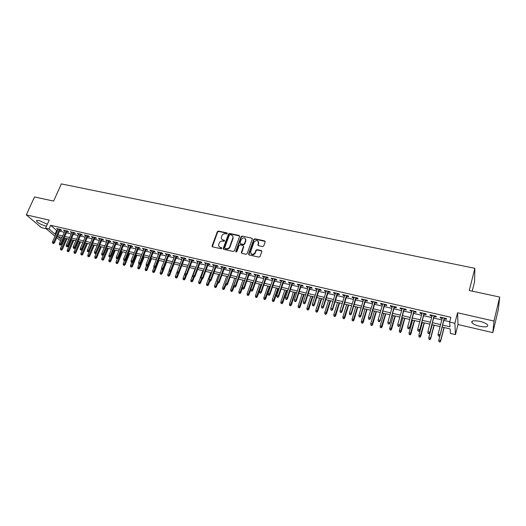 <?xml version="1.0" encoding="UTF-8"?>
<svg xmlns="http://www.w3.org/2000/svg" width="526" height="526" viewBox="0 0 526 526"><rect width="100%" height="100%" fill="white"/><g stroke="black" fill="none" stroke-linecap="round" stroke-linejoin="round"><path stroke-width="0.79" d="M227.245 233.537L226.884 232.867L218.428 231.072L217.343 231.69L212.044 246.063L212.589 246.872L221.078 248.752L221.873 248.219L220.387 247.391C219.079 246.99 218.494 246.109 218.632 244.741L219.197 243.084C219.914 241.572 221.078 240.915 222.689 241.099L223.787 241.335L224.556 240.901L224.194 240.224L223.096 239.987C221.781 239.593 221.203 238.719 221.347 237.351L221.9 235.714C222.616 234.221 223.78 233.557 225.384 233.735L226.482 233.971L227.245 233.537M227.278 233.288L218.691 231.447L217.606 232.058L212.34 246.766M221.873 248.035L220.387 247.391M224.589 240.638L223.096 239.987M479.85 321.353C473.748 320.249 471.112 320.709 471.947 322.74C473.242 324.134 475.8 325.305 479.627 326.258C485.735 327.389 488.384 326.929 487.582 324.871C486.274 323.477 483.696 322.3 479.85 321.353M47.347 224.267L39.345 220.631C37.155 220.177 36.235 220.381 36.583 221.249C38.207 223.155 41.225 224.74 45.631 226.009L46.492 226.18M262.625 246.582L263.736 245.951L265.163 241.855L264.611 240.875L254.834 238.797L253.729 239.429L248.588 254.005L249.14 254.965L258.95 257.135L260.074 256.504L261.803 251.52L261.251 250.521L257.05 249.607L255.932 250.238L255.071 252.697C252.677 255.156 251.191 254.86 250.606 251.816L254.012 242.144C256.418 239.698 257.898 240.001 258.45 243.045L257.871 244.702L258.424 245.675L262.625 246.582M499.7 297.058L498.326 309.551L492.842 332.629L493.98 321.051L499.7 297.058L469.264 290.51L474.866 268.306L61.332 183.903L53.632 201.07L34.506 196.954L26.3 214.891L49.207 220.092L45.584 228.199L48.99 228.988L50.634 225.286L450.874 317.296L449.645 322.063L454.878 323.28L455.437 334.615L450.427 333.425L450.118 328.941L442.129 327.054M493.98 321.051L457.554 312.779L454.878 323.28M239.586 236.417L239.06 235.451L229.553 233.432L228.462 234.05L223.241 248.364L223.754 249.344L233.307 251.454L234.405 250.83L239.586 236.417M242.105 236.095L251.75 238.146L252.302 239.08L247.154 253.65L246.043 254.275L241.888 253.354L241.335 252.434L243.472 246.411L242.92 245.491L240.185 244.899L239.08 245.524L236.891 251.638L235.747 251.389L241.007 236.72L242.105 236.095L251.75 238.146M26.3 214.891L41.436 227.653L46.268 228.777M60.096 229.98L61.706 230.355L60.714 229.481L56.624 228.54L57.972 229.487M66.94 231.565L68.551 231.94L67.578 231.065L63.455 230.118L64.816 231.072M73.831 233.156L75.461 233.537L74.495 232.663L70.339 231.703L71.707 232.67M80.787 234.767L82.418 235.142L81.471 234.274L77.276 233.307L78.657 234.274M87.789 236.384L89.44 236.766L88.499 235.898L84.272 234.925L85.666 235.898M94.858 238.022L96.514 238.403L95.587 237.542L91.327 236.555L92.734 237.528M101.978 239.672L103.642 240.053L102.734 239.192L98.441 238.199L99.855 239.179M109.158 241.329L110.835 241.717L109.941 240.855L105.614 239.856L107.034 240.842M116.404 243.005L118.087 243.4L117.206 242.532L112.84 241.526L114.28 242.512M123.702 244.695L125.398 245.09L124.537 244.222L120.132 243.209L121.578 244.202M131.066 246.398L132.769 246.793L131.921 245.931L127.483 244.906L128.942 245.905M138.489 248.114L140.205 248.515L139.37 247.654L134.893 246.615L136.365 247.628M145.972 249.85L147.701 250.251L146.886 249.39L142.368 248.344L143.854 249.357M153.526 251.592L155.262 252L154.46 251.139L149.91 250.087L151.403 251.106M161.14 253.354L162.889 253.762L162.1 252.901L157.511 251.842L159.016 252.868M168.813 255.136L170.575 255.544L169.806 254.683L165.177 253.611L166.696 254.643M176.558 256.925L178.334 257.332L177.578 256.478L172.909 255.399L174.441 256.432M184.37 258.733L186.158 259.147L185.422 258.286L180.707 257.201L182.252 258.24M192.246 260.554L194.048 260.968L193.325 260.114L188.578 259.016L190.129 260.068M200.196 262.395L202.004 262.809L201.307 261.955L196.507 260.85L198.078 261.902M208.211 264.249L210.032 264.67L209.348 263.815L204.515 262.698L206.1 263.756M216.298 266.117L218.132 266.544L217.468 265.689L212.589 264.565L213.26 265.42L214.187 265.63M224.457 268.004L226.298 268.431L225.654 267.583L220.736 266.445L221.387 267.3L222.34 267.517M232.683 269.91L234.543 270.338L233.912 269.49L228.948 268.345L229.586 269.194L230.572 269.424M240.987 271.83L242.854 272.264L242.249 271.416L237.239 270.259L237.857 271.107L238.876 271.344M249.363 273.77L251.244 274.204L250.659 273.356L245.603 272.192L246.201 273.04L247.253 273.283M257.812 275.723L259.706 276.163L259.14 275.315L254.045 274.138L254.617 274.986L255.708 275.236M266.34 277.695L268.247 278.136L267.701 277.294L262.559 276.104L263.112 276.952L264.236 277.209M274.94 279.687L276.867 280.134L276.341 279.286L271.146 278.09L271.686 278.931L272.843 279.201M283.626 281.693L285.559 282.14L285.059 281.305L279.819 280.095L280.332 280.937L281.528 281.213M292.384 283.724L294.33 284.171L293.85 283.336L288.564 282.114L289.057 282.955L290.286 283.238M301.227 285.769L303.186 286.223L302.726 285.381L297.394 284.152L297.867 284.993L299.13 285.283M310.149 287.834L312.122 288.287L311.688 287.452L306.303 286.21L306.75 287.045L308.058 287.347M319.15 289.918L321.143 290.378L320.728 289.543L315.298 288.287L315.718 289.122L317.066 289.431M328.237 292.015L330.243 292.482L329.855 291.647L324.371 290.385L324.772 291.213L326.153 291.535M337.416 294.139L339.428 294.606L339.066 293.778L333.53 292.502L333.905 293.33L335.332 293.659M346.673 296.283L348.705 296.749L348.363 295.928L342.774 294.632L343.13 295.461L344.596 295.803M356.017 298.446L358.061 298.919L357.752 298.091L352.111 296.789L352.44 297.617L353.945 297.966M365.452 300.629L367.51 301.102L367.227 300.28L361.526 298.965L361.835 299.787L363.381 300.149M374.972 302.831L377.05 303.311L376.787 302.489L371.04 301.161L371.317 301.983L372.908 302.351M384.591 305.054L386.682 305.54L386.446 304.718L380.64 303.384L380.89 304.199L382.527 304.58M394.296 307.302L396.4 307.789L396.196 306.974L390.331 305.619L390.562 306.434L392.238 306.822M404.093 309.571L406.217 310.057L406.039 309.249L400.122 307.881L400.319 308.696L402.042 309.091M413.988 311.859L416.132 312.352L415.974 311.543L410.004 310.162L410.168 310.971L411.943 311.385M423.982 314.167L426.139 314.666L426.014 313.864L419.978 312.47L420.123 313.272L421.937 313.693M434.068 316.501L436.245 317.007L436.146 316.205L430.058 314.798L430.169 315.6L432.03 316.034M50.634 225.286L56.657 230.513L57.439 230.697M59.569 231.19L64.284 232.282M66.407 232.775L71.181 233.886M73.305 234.379L78.131 235.497M80.254 235.99L85.14 237.127M87.27 237.62L92.208 238.765M94.332 239.258L99.335 240.421M101.459 240.915L106.515 242.085M108.639 242.578L113.761 243.768M115.884 244.261L121.059 245.464M123.189 245.958L128.429 247.174M130.553 247.667L135.853 248.897M137.976 249.39L143.342 250.639M145.465 251.132L150.896 252.388M153.013 252.881L158.51 254.157M160.634 254.65L166.19 255.938M168.313 256.432L173.942 257.74M176.059 258.233L181.753 259.555M183.87 260.048L189.636 261.383M191.753 261.876L197.585 263.23M199.702 263.717L205.607 265.091M207.717 265.584L213.694 266.971M215.811 267.458L221.854 268.865M223.971 269.351L230.092 270.772M232.203 271.265L238.396 272.705M240.507 273.191L246.773 274.651M248.883 275.137L255.235 276.61M257.339 277.097L263.763 278.589M265.867 279.082L272.369 280.588M274.473 281.075L281.062 282.607M283.159 283.093L289.826 284.638M291.923 285.125L298.669 286.696M300.767 287.183L307.598 288.767M309.689 289.254L316.613 290.858M318.697 291.345L325.706 292.969M327.79 293.455L334.884 295.099M336.969 295.586L344.149 297.256M346.226 297.736L353.505 299.425M355.576 299.905L362.947 301.615M365.018 302.095L372.474 303.831M374.545 304.311L382.1 306.06M384.164 306.54L391.811 308.315M393.875 308.795L401.621 310.596M403.679 311.07L411.529 312.891M413.574 313.371L421.53 315.212M423.575 315.692L431.622 317.559M433.667 318.033L441.82 319.926M443.859 320.4L449.723 321.761M444.26 318.861L446.449 319.367L446.383 318.565L440.229 317.145L440.308 317.947L442.221 318.388M472.21 291.141L474.57 281.732L474.866 268.306M258.503 243.124L258.753 242.401M457.554 312.779L457.995 324.522L492.842 332.629M457.995 324.522L455.437 334.615M63.534 241.487L62.693 241.283M60.569 240.776L56.716 237.667M442.642 325.068L449.973 326.791L449.645 322.063M48.99 228.988L55.046 234.169L55.828 234.353M57.959 234.852L62.673 235.957M64.803 236.457L69.577 237.581M71.7 238.074L76.533 239.212M78.663 239.711L83.549 240.855M85.672 241.355L90.617 242.512M92.747 243.012L97.751 244.189M99.874 244.682L104.937 245.872M107.067 246.372L112.183 247.568M114.313 248.068L119.494 249.285M121.624 249.784L126.865 251.014M128.988 251.513L134.294 252.756M136.425 253.256L141.79 254.512M143.92 255.011L149.351 256.287M151.475 256.787L156.972 258.075M159.095 258.575L164.664 259.877M166.788 260.377L172.416 261.698M174.54 262.198L180.24 263.533M182.358 264.026L188.124 265.38M190.248 265.88L196.086 267.247M198.203 267.747L204.114 269.128M206.231 269.628L212.208 271.028M214.325 271.528L220.381 272.948M222.491 273.441L228.619 274.874M230.73 275.374L236.937 276.827M239.047 277.32L245.32 278.793M247.43 279.293L253.788 280.779M255.892 281.272L262.329 282.784M264.433 283.277L270.949 284.803M273.047 285.296L279.641 286.841M281.745 287.334L288.419 288.899M290.516 289.392L297.275 290.977M299.373 291.47L306.211 293.074M308.308 293.567L315.232 295.191M317.323 295.684L324.338 297.328M326.429 297.815L333.53 299.485M335.614 299.971L342.807 301.654M344.885 302.148L352.17 303.85M354.248 304.344L361.625 306.073M363.696 306.559L371.165 308.308M373.236 308.795L380.804 310.57M382.869 311.05L390.529 312.852M392.593 313.332L400.352 315.153M402.41 315.633L410.267 317.48M412.318 317.96L420.281 319.828M422.332 320.308L430.393 322.201M432.438 322.675L440.604 324.595M55.013 236.213L45.584 228.199M61.989 237.522L57.814 236.536L61.167 239.409M62.877 240.869L63.554 241.447M440.091 326.574L431.918 324.654M429.873 324.167L421.799 322.267M419.755 321.787L411.786 319.913M409.734 319.427L401.871 317.572M399.813 317.093L392.048 315.258M389.983 314.778L382.317 312.97M380.252 312.483L372.684 310.702M370.613 310.215L363.137 308.453M361.066 307.96L353.682 306.224M351.605 305.738L344.32 304.021M342.235 303.528L335.042 301.832M332.951 301.345L325.85 299.669M323.76 299.176L316.744 297.525M314.647 297.032L307.717 295.402M305.626 294.908L298.781 293.291M296.684 292.798L289.918 291.207M287.821 290.714L281.14 289.142M279.043 288.642L272.442 287.091M270.338 286.598L263.822 285.059M261.718 284.566L255.281 283.047M253.177 282.554L246.819 281.055M244.708 280.555L238.423 279.076M236.312 278.583L230.112 277.117M227.995 276.623L221.867 275.177M219.75 274.677L213.694 273.25M211.577 272.757L205.594 271.344M203.477 270.844L197.566 269.457M195.448 268.957L189.603 267.576M187.486 267.083L181.713 265.722M179.596 265.222L173.896 263.881M171.772 263.381L166.137 262.053M164.013 261.553L158.444 260.238M156.321 259.739L150.824 258.444M148.694 257.944L143.263 256.662M141.132 256.162L135.761 254.9M133.637 254.4L128.331 253.144M126.201 252.644L120.954 251.408M118.83 250.909L113.642 249.686M111.519 249.186L106.397 247.983M104.266 247.476L99.204 246.286L94.792 256.82L96.054 257.129L100.466 246.582M97.073 245.787L92.07 244.61M89.946 244.103L84.995 242.94M82.871 242.44L77.979 241.289M75.856 240.79L71.023 239.646M68.893 239.146L64.119 238.022M56.657 230.513L55.046 234.169M57.623 229.408L57.88 228.83M64.435 230.986L64.691 230.401M71.306 232.571L71.562 231.986M78.236 234.175L78.492 233.59M85.219 235.793L85.475 235.201M92.26 237.423L92.51 236.825M99.355 239.06L99.611 238.469M106.515 240.717L106.765 240.119M113.728 242.387L113.978 241.789M121.006 244.071L121.256 243.466M128.344 245.767L128.587 245.162M135.741 247.483L135.984 246.872M143.197 249.206L143.44 248.594M150.719 250.948L150.962 250.33M158.306 252.704L158.55 252.079M165.96 254.472L166.196 253.848M173.672 256.254L173.915 255.629M181.457 258.056L181.694 257.424M189.307 259.877L189.544 259.239M197.224 261.705L197.46 261.067M205.206 263.552L205.442 262.915M213.26 265.42L213.497 264.775M221.387 267.3L221.624 266.649M229.586 269.194L229.823 268.543M237.857 271.107L238.087 270.456M246.201 273.04L246.431 272.383M254.617 274.986L254.847 274.322M263.112 276.952L263.342 276.288M271.686 278.931L271.909 278.267M280.332 280.937L280.555 280.266M289.057 282.955L289.28 282.278M297.867 284.993L298.084 284.31M306.75 287.045L306.974 286.368M315.718 289.122L315.942 288.439M324.772 291.213L324.989 290.523M333.905 293.33L334.122 292.634M343.13 295.461L343.34 294.764M352.44 297.617L352.65 296.914M361.835 299.787L362.039 299.084M371.317 301.983L371.527 301.273M380.89 304.199L381.1 303.489M390.562 306.434L390.759 305.718M400.319 308.696L400.516 307.973M410.168 310.971L410.372 310.248M420.123 313.272L420.32 312.543M430.169 315.6L430.36 314.864M440.308 317.947L440.505 317.211M221.847 239.271L223.353 240.356M219.158 246.687L220.65 247.746M239.613 235.97L229.803 233.807L228.711 234.425L223.484 249.225M230.033 234.727L229.264 235.161L224.661 247.818L225.049 248.417L226.219 248.673C227.837 248.864 229.014 248.2 229.73 246.681L232.946 237.732C233.15 236.305 232.564 235.385 231.197 234.977L230.033 234.727M232.755 236.121L233.196 238.107L229.987 247.042C229.264 248.561 228.093 249.225 226.476 249.035L225.306 248.778M252.316 238.679L251.98 238.515M243.479 246.004L243.716 246.779L241.579 253.216M242.348 236.47L241.25 237.095L235.964 252.026M245.616 240.389L245.668 240.231C245.037 237.305 243.564 237.048 241.256 239.455L240.034 242.874L240.586 243.775L243.321 244.366L244.426 243.742L245.616 240.389L245.859 240.763L245.563 238.824M245.859 240.763L244.662 244.11L243.564 244.735L240.829 244.143M258.384 241.559L258.674 243.413L258.075 245.504M250.948 253.703C252.487 255.307 253.933 255.09 255.301 253.059L255.071 252.697M261.83 251.06L257.273 249.968L256.162 250.6L255.301 253.059M265.189 241.427L255.064 239.172L253.959 239.797L248.818 254.808M60.483 249.659L61.542 250.146L60.483 249.659L60.47 248.509L62.384 249.39L67.032 238.705M61.154 249.824L66.171 238.508M60.47 248.509L64.961 238.219M62.384 249.39L61.542 250.146M53.198 243.222L52.515 243.058L53.606 243.558L53.198 243.222L53.737 242.184L52.508 241.888L58.228 228.909M59.458 229.191L53.737 242.184L54.467 242.788L60.352 229.402M53.606 243.558L54.467 242.788M52.508 241.888L52.515 243.058M67.236 251.296L68.301 251.79L67.236 251.296L67.229 250.146L69.136 251.027L73.772 240.297M67.913 251.461L72.917 240.093M67.229 250.146L71.7 239.81M69.136 251.027L68.301 251.79M74.048 252.953L75.113 253.44L74.048 252.953L74.034 251.796L75.948 252.677L80.563 241.894M74.731 253.118L79.722 241.697M74.034 251.796L78.492 241.408M75.948 252.677L75.113 253.44M80.912 254.623L81.977 255.11L80.912 254.623L80.899 253.46L82.812 254.341L87.415 243.512M81.602 254.788L86.586 243.314M80.899 253.46L85.344 243.025M82.812 254.341L81.977 255.11M87.829 256.3L88.894 256.793L87.829 256.3L87.816 255.13L89.729 256.017L94.318 245.136M88.526 256.471L93.496 244.945M87.816 255.13L92.247 244.649M89.729 256.017L88.894 256.793M60.063 244.866L59.372 244.702L60.464 245.208L60.063 244.866L60.602 243.827L59.366 243.531L65.066 230.487M66.302 230.776L60.602 243.827L61.318 244.432L67.19 230.98M60.464 245.208L61.318 244.432M59.366 243.531L59.372 244.702M66.98 246.53L66.283 246.365L67.374 246.865L66.98 246.53L67.525 245.484L66.276 245.182L71.963 232.078M73.206 232.367L67.525 245.484L68.235 246.089L74.087 232.571M67.374 246.865L68.235 246.089M66.276 245.182L66.283 246.365M73.956 248.206L73.252 248.035L74.344 248.542L73.956 248.206L74.501 247.154L73.239 246.852L78.913 233.689M80.169 233.978L74.501 247.154L75.198 247.759L81.037 234.175M74.344 248.542L75.198 247.759M73.239 246.852L73.252 248.035M80.984 249.896L80.281 249.725L81.372 250.231L80.984 249.896L81.537 248.837L80.268 248.535L85.922 235.306M87.184 235.595L81.537 248.837L82.227 249.442L88.046 235.793M81.372 250.231L82.227 249.442M80.268 248.535L80.281 249.725M95.508 258.167L94.805 257.996L95.87 258.49L95.508 258.167L96.054 257.129L96.705 257.707L101.281 246.773M94.805 257.996L94.792 256.82M96.705 257.707L95.87 258.49M88.072 251.599L87.362 251.428L88.453 251.928L88.072 251.599L88.631 250.534L87.349 250.231L92.984 236.937M94.259 237.233L88.631 250.534L89.308 251.139L95.107 237.43M88.453 251.928L89.308 251.139M87.349 250.231L87.362 251.428M101.84 259.706L102.905 260.199L101.84 259.706L101.82 258.522L103.734 259.41L108.297 248.43M102.544 259.877L107.495 248.239M101.82 258.522L103.346 254.867M103.734 259.41L102.905 260.199M108.928 261.422L109.993 261.922L108.928 261.422L108.908 260.238L110.822 261.133L115.372 250.093M109.638 261.6L114.576 249.909M108.908 260.238L110.282 256.912M110.822 261.133L109.993 261.922M116.075 263.158L117.14 263.657L116.075 263.158L116.055 261.974L117.969 262.862L122.499 251.77M116.792 263.335L121.716 251.592M116.055 261.974L117.324 258.864M117.969 262.862L117.14 263.657M123.281 264.913L124.346 265.406L123.281 264.913L123.262 263.717L125.175 264.611L129.685 253.466M124.004 265.084L128.916 253.282M123.262 263.717L124.524 260.6M125.175 264.611L124.346 265.406M130.547 266.675L131.612 267.175L130.547 266.675L130.52 265.479L132.44 266.373L136.931 255.176M131.276 266.853L136.175 254.992M130.52 265.479L131.783 262.342M132.44 266.373L131.612 267.175M95.226 253.315L94.502 253.137L95.594 253.644L95.226 253.315L95.778 252.25L94.489 251.941L100.104 238.58M101.393 238.876L95.778 252.25L96.449 252.855L102.228 239.074M95.594 253.644L96.449 252.855M94.489 251.941L94.502 253.137M102.432 255.044L101.709 254.867L102.8 255.38L102.432 255.044L102.991 253.973L101.689 253.663L107.284 240.237M108.586 240.54L102.991 253.973L103.648 254.577L109.408 240.73M102.8 255.38L103.648 254.577M101.689 253.663L101.709 254.867M109.697 256.787L108.967 256.616L110.059 257.122L109.697 256.787L110.263 255.715L108.948 255.399L114.523 241.914M115.838 242.216L110.263 255.715L110.914 256.32L116.654 242.401M110.059 257.122L110.914 256.32M108.948 255.399L108.967 256.616M117.028 258.549L116.292 258.371L117.383 258.884L117.028 258.549L117.594 257.47L116.266 257.155L121.828 243.597M123.15 243.906L117.594 257.47L118.232 258.075L123.952 244.09M117.383 258.884L118.232 258.075M116.266 257.155L116.292 258.371M124.419 260.324L123.676 260.146L124.767 260.653L124.419 260.324L124.984 259.239L123.649 258.923L129.186 245.3M130.52 245.609L124.984 259.239L125.615 259.844L131.309 245.787M124.767 260.653L125.615 259.844M123.649 258.923L123.676 260.146M137.871 268.457L138.936 268.95L137.871 268.457L137.845 267.247L139.765 268.148L144.242 256.892M138.608 268.635L143.493 256.721M137.845 267.247L139.101 264.098M139.765 268.148L138.936 268.95M131.868 262.112L131.119 261.935L132.21 262.441L131.868 262.112L132.44 261.027L131.092 260.705L136.609 247.016M137.957 247.325L132.44 261.027L133.058 261.626L138.732 247.503M132.21 262.441L133.058 261.626M131.092 260.705L131.119 261.935M145.255 270.246L146.327 270.745L145.255 270.246L145.229 269.036L147.149 269.937L151.606 258.628M145.998 270.43L150.87 258.457M145.229 269.036L146.491 265.847M147.149 269.937L146.327 270.745M139.383 263.914L138.627 263.736L139.719 264.249L139.383 263.914L139.962 262.829L138.601 262.5L144.098 248.745M145.452 249.054L139.962 262.829L140.567 263.427L146.221 249.232M139.719 264.249L140.567 263.427M138.601 262.5L138.627 263.736M152.704 272.06L153.77 272.56L152.704 272.06L152.678 270.844L154.591 271.745L159.036 260.377M153.454 272.238L155.532 267.313M152.678 270.844L153.973 267.524M154.591 271.745L153.77 272.56M146.964 265.735L146.202 265.551L147.293 266.071L146.964 265.735L147.543 264.644L146.175 264.315L151.646 250.488M153.013 250.803L147.543 264.644L148.141 265.242L153.77 250.974M147.293 266.071L148.141 265.242M146.175 264.315L146.202 265.551M160.213 273.882L161.278 274.381L160.213 273.882L160.187 272.659L162.1 273.566L166.525 262.145M160.969 274.066L162.896 269.49M160.187 272.659L161.541 269.167M162.1 273.566L161.278 274.381M154.611 267.57L153.842 267.386L154.933 267.905L154.611 267.57L155.19 266.472L153.809 266.143L159.26 252.243M160.634 252.565L155.19 266.472L155.775 267.07L161.383 252.736M154.933 267.905L155.775 267.07M153.809 266.143L153.842 267.386M167.787 275.723L168.853 276.222L167.787 275.723L167.755 274.493L169.674 275.4L174.08 263.92M168.55 275.907L170.358 271.607M167.755 274.493L169.3 270.489M169.674 275.4L168.853 276.222M162.317 269.424L161.541 269.24L162.633 269.753L162.317 269.424L162.909 268.319L161.515 267.984L166.939 254.019M168.327 254.341L162.909 268.319L163.474 268.917L169.056 254.512M162.633 269.753L163.474 268.917M161.515 267.984L161.541 269.24M175.428 277.577L176.493 278.076L175.428 277.577L175.395 276.341L177.308 277.248L179.037 272.698M176.19 277.761L178.005 273.448M175.395 276.341L177.117 271.81M177.308 277.248L176.493 278.076M170.095 271.291L169.313 271.1L170.404 271.62L170.095 271.291L170.687 270.186L169.28 269.845L174.685 255.807M176.085 256.129L170.687 270.186L171.246 270.778L176.802 256.3M170.404 271.62L171.246 270.778M169.28 269.845L169.313 271.1M183.127 279.444L184.192 279.95L183.127 279.444L183.094 278.208L185.007 279.115L186.566 274.973M183.903 279.635L185.711 275.295M183.094 278.208L187.309 267.037M185.007 279.115L184.192 279.95M190.899 281.331L191.964 281.837L190.899 281.331L190.859 280.088L192.772 281.002L194.16 277.281M191.674 281.522L193.483 277.163M190.859 280.088L195.054 268.865M192.772 281.002L191.964 281.837M198.729 283.238L199.795 283.744L198.729 283.238L198.69 281.989L200.61 282.896L201.971 279.207M199.518 283.429L201.326 279.023M198.69 281.989L202.865 270.699M200.61 282.896L199.795 283.744M206.633 285.158L207.698 285.664L206.633 285.158L206.593 283.902L208.506 284.816L209.861 281.101M207.428 285.348L209.282 280.785M206.593 283.902L210.742 272.56M208.506 284.816L207.698 285.664M214.601 287.091L215.667 287.597L214.601 287.091L214.555 285.828L216.475 286.742L217.823 283.014M215.404 287.288L217.37 282.39M214.555 285.828L218.691 274.427M216.475 286.742L215.667 287.597M222.643 289.044L223.701 289.55L222.643 289.044L222.597 287.775L224.51 288.695L225.864 284.908M223.445 289.241L225.608 283.777M222.597 287.775L226.706 276.314M224.51 288.695L223.701 289.55M230.75 291.01L231.815 291.522L230.75 291.01L230.704 289.741L232.617 290.661L234.017 286.69M231.565 291.213L236.253 278.563M230.704 289.741L234.793 278.221M232.617 290.661L231.815 291.522M238.929 293.002L239.994 293.508L238.929 293.002L238.876 291.72L240.79 292.64L242.361 288.156M239.751 293.199L244.419 280.49M238.876 291.72L242.946 280.141M240.79 292.64L239.994 293.508M247.181 295.001L248.239 295.513L247.181 295.001L247.128 293.718L249.041 294.639L250.817 289.51M248.009 295.204L252.658 282.429M247.128 293.718L251.172 282.081M249.041 294.639L248.239 295.513M255.505 297.026L256.563 297.538L255.505 297.026L255.452 295.737L257.365 296.657L261.521 284.52M256.34 297.229L260.968 284.388M255.452 295.737L259.469 284.033M257.365 296.657L256.563 297.538M263.901 299.064L264.966 299.577L263.901 299.064L263.848 297.769L265.367 298.137L265.755 298.696L269.891 286.486M264.742 299.268L269.358 286.361M263.848 297.769L267.839 286.006M265.755 298.696L264.966 299.577M272.376 301.122L273.435 301.635L272.376 301.122L272.317 299.82L273.849 300.188L274.224 300.747L278.333 288.478M273.224 301.332L277.813 288.353M272.317 299.82L276.288 287.998M274.224 300.747L273.435 301.635M280.923 303.2L281.982 303.712L280.923 303.2L280.864 301.891L282.409 302.266L282.771 302.818L286.848 290.483M281.785 303.41L286.348 290.365M280.864 301.891L284.809 290.004M282.771 302.818L281.982 303.712M289.55 305.29L290.608 305.81L289.55 305.29L289.484 303.975L291.049 304.357L291.391 304.909L295.448 292.509M290.418 305.501L294.961 292.39M289.484 303.975L293.403 292.029M291.391 304.909L290.608 305.81M298.249 307.408L299.307 307.927L298.249 307.408L298.189 306.086L299.761 306.467L300.09 307.02L304.113 294.547M299.123 307.618L303.647 294.442M298.189 306.086L302.075 294.067M300.09 307.02L299.307 307.927M307.033 309.538L308.091 310.057L307.033 309.538L306.967 308.21L308.558 308.598L308.867 309.143L312.865 296.611M307.914 309.755L312.411 296.506M306.967 308.21L310.827 296.131M308.867 309.143L308.091 310.057M315.896 311.694L316.954 312.214L315.896 311.694L315.824 310.36L317.428 310.748L317.73 311.293L321.695 298.689M316.784 311.911L321.255 298.59M315.824 310.36L319.657 298.209M317.73 311.293L316.954 312.214M324.838 313.864L325.896 314.384L324.838 313.864L324.766 312.523L326.383 312.917L326.666 313.463L330.604 300.787M325.739 314.081L330.183 300.688M324.766 312.523L328.572 300.313M326.666 313.463L325.896 314.384M177.939 273.172L177.15 272.987L178.242 273.5L177.939 273.172L178.531 272.06L177.117 271.725L182.496 257.615M183.903 257.937L178.531 272.06L179.077 272.659L184.613 258.102M178.242 273.5L179.077 272.659M177.117 271.725L177.15 272.987M185.849 275.072L185.06 274.881L186.151 275.4L185.849 275.072L186.447 273.961L185.02 273.612L190.373 259.43M191.799 259.759L186.447 273.961L186.98 274.552L192.49 259.923M186.151 275.4L186.98 274.552M185.02 273.612L185.06 274.881M193.831 276.992L193.029 276.801L194.12 277.32L193.831 276.992L194.436 275.867L192.989 275.525L198.315 261.264M199.755 261.6L194.436 275.867L194.955 276.459L200.432 261.757M194.12 277.32L194.955 276.459M192.989 275.525L193.029 276.801M201.885 278.925L201.077 278.727L202.168 279.253L201.885 278.925L202.49 277.8L201.037 277.452L206.337 263.118M207.783 263.454L202.49 277.8L202.997 278.392L208.447 263.605M202.168 279.253L202.997 278.392M201.037 277.452L201.077 278.727M210.005 280.877L209.19 280.68L210.282 281.2L210.005 280.877L210.617 279.747L209.151 279.391L214.417 264.986M215.884 265.328L210.617 279.747L211.11 280.332L216.534 265.472M210.282 281.2L211.11 280.332M209.151 279.391L209.19 280.68M218.198 282.843L217.376 282.646L218.468 283.166L218.198 282.843L218.816 281.706L217.337 281.351L222.577 266.873M224.056 267.215L218.816 281.706L219.296 282.298L224.687 267.359M218.468 283.166L219.296 282.298M217.337 281.351L217.376 282.646M245.747 239.567L245.813 239.231M226.469 284.829L225.641 284.625L226.726 285.151L227.087 283.685L225.595 283.33L230.809 268.773M232.295 269.115L227.087 283.685L227.554 284.277L232.919 269.259M226.726 285.151L227.554 284.277M225.595 283.33L225.641 284.625M234.813 286.828L233.971 286.631L235.063 287.157L235.431 285.684L233.925 285.322L239.106 270.686M240.612 271.035L235.431 285.684L235.885 286.269L241.217 271.179M235.063 287.157L235.885 286.269M233.925 285.322L233.971 286.631M264.611 240.875L264.828 241.243M243.229 288.853L242.381 288.649L243.472 289.175L243.854 287.702L242.328 287.334L247.483 272.626M249.002 272.974L243.854 287.702L244.288 288.287L249.594 273.112M243.472 289.175L244.288 288.287M242.328 287.334L242.381 288.649M251.717 290.891L250.863 290.687L251.954 291.213L252.349 289.734L250.81 289.366L255.938 274.579M257.464 274.927L252.349 289.734L252.769 290.319L258.042 275.065M251.954 291.213L252.769 290.319M250.81 289.366L250.863 290.687M260.285 292.949L259.43 292.739L260.515 293.271L260.922 291.785L259.371 291.417L264.466 276.545M266.005 276.9L260.922 291.785L261.33 292.371L266.564 277.031M260.515 293.271L261.33 292.371M259.371 291.417L259.43 292.739M268.931 295.027L268.063 294.816L269.154 295.349L269.568 293.856L268.01 293.488L273.066 278.53M274.625 278.892L269.568 293.856L269.963 294.442L275.17 279.017M269.154 295.349L269.963 294.442M268.01 293.488L268.063 294.816M277.662 297.118L276.781 296.907L277.873 297.44L278.3 295.947L276.722 295.573L281.752 280.542M283.323 280.904L278.3 295.947L278.681 296.532L283.849 281.022M277.873 297.44L278.681 296.532M276.722 295.573L276.781 296.907M286.466 299.235L285.579 299.024L286.67 299.557L287.111 298.058L285.519 297.677L290.51 282.561M292.101 282.929L287.111 298.058L287.472 298.636L292.607 283.047M286.67 299.557L287.472 298.636M285.519 297.677L285.579 299.024M295.356 301.365L294.461 301.155L295.546 301.687L296.006 300.188L294.396 299.807L299.353 284.605M300.957 284.974L296.006 300.188L296.348 300.767L301.444 285.085M295.546 301.687L296.348 300.767M294.396 299.807L294.461 301.155M304.324 303.522L303.423 303.305L304.508 303.837L304.975 302.338L303.357 301.95L308.275 286.663M309.893 287.038L304.975 302.338L305.304 302.91L310.366 287.15M304.508 303.837L305.304 302.91M303.357 301.95L303.423 303.305M313.378 305.698L312.464 305.474L313.549 306.014L314.035 304.508L312.398 304.113L317.283 288.748M318.914 289.122L314.035 304.508L314.344 305.08L319.367 289.228M313.549 306.014L314.344 305.08M312.398 304.113L312.464 305.474M322.517 307.888L321.596 307.671L322.681 308.203L323.174 306.697L321.524 306.296L326.37 290.845M328.02 291.226L323.174 306.697L323.47 307.263L328.454 291.325M322.681 308.203L323.47 307.263M321.524 306.296L321.596 307.671M333.859 316.054L334.917 316.58L333.859 316.054L333.786 314.706L335.424 315.107L335.687 315.646L339.592 302.904M334.766 316.277L339.191 302.812M333.786 314.706L337.56 302.43M335.687 315.646L334.917 316.58M342.972 318.269L344.024 318.789L342.972 318.269L342.893 316.915L344.543 317.316L344.793 317.855L348.666 305.041M343.886 318.493L348.278 304.955M342.893 316.915L346.641 304.567M344.793 317.855L344.024 318.789M352.164 320.498L353.216 321.024L352.164 320.498L352.085 319.137L353.748 319.545L353.978 320.084L357.818 307.197M353.084 320.728L357.456 307.112M352.085 319.137L355.8 306.724M353.978 320.084L353.216 321.024M361.441 322.754L362.493 323.28L361.441 322.754L361.362 321.386L363.039 321.794L363.256 322.333L367.056 309.373M362.375 322.984L366.714 309.295M361.362 321.386L365.044 308.9M363.256 322.333L362.493 323.28M370.804 325.029L371.856 325.555L370.804 325.029L370.725 323.654L372.421 324.062L372.612 324.601L376.386 311.57M371.744 325.259L376.057 311.497M370.725 323.654L374.374 311.096M372.612 324.601L371.856 325.555M380.259 327.323L381.311 327.849L380.259 327.323L380.173 325.942L381.883 326.357L382.06 326.889L385.801 313.792M381.212 327.553L385.492 313.72M380.173 325.942L383.789 313.318M382.06 326.889L381.311 327.849M389.799 329.644L390.851 330.17L389.799 329.644L389.713 328.25L391.443 328.671L391.6 329.204L395.302 316.027M390.759 329.874L395.013 315.962M389.713 328.25L393.29 315.554M391.6 329.204L390.851 330.17M399.431 331.985L400.477 332.511L399.431 331.985L399.346 330.584L401.088 331.005L401.226 331.538L404.888 318.283M400.404 332.215L404.625 318.223M399.346 330.584L402.89 317.816M401.226 331.538L400.477 332.511M409.156 334.345L410.201 334.871L409.156 334.345L409.064 332.938L410.826 333.366L410.944 333.892L414.573 320.564M410.135 334.582L414.33 320.512M409.064 332.938L412.575 320.097M410.944 333.892L410.201 334.871M418.979 336.725L420.018 337.258L418.979 336.725L418.88 335.318L420.655 335.746L420.754 336.272L424.344 322.865M419.965 336.969L424.12 322.813M418.88 335.318L422.352 322.399M420.754 336.272L420.018 337.258M331.735 310.103L330.815 309.88L331.893 310.419L332.406 308.907L330.736 308.506L335.549 292.962M337.205 293.35L332.406 308.907L332.682 309.472L337.626 293.442M331.893 310.419L332.682 309.472M330.736 308.506L330.815 309.88M341.052 312.339L340.112 312.115L341.196 312.654L341.722 311.136L340.039 310.735L344.806 295.106M346.483 295.494L341.722 311.136L341.979 311.701L346.884 295.586M341.196 312.654L341.979 311.701M340.039 310.735L340.112 312.115M350.447 314.594L349.501 314.37L350.586 314.91L351.125 313.384L349.428 312.977L354.156 297.262M355.846 297.657L351.125 313.384L351.368 313.95L356.227 297.742M350.586 314.91L351.368 313.95M349.428 312.977L349.501 314.37M359.935 316.876L358.982 316.645L360.06 317.185L360.619 315.659L358.903 315.252L363.591 299.445M365.3 299.84L360.619 315.659L360.843 316.225L365.662 299.919M360.06 317.185L360.843 316.225M358.903 315.252L358.982 316.645M369.515 319.177L368.555 318.947L369.633 319.486L370.205 317.954L368.47 317.54L373.118 301.641M374.841 302.042L370.205 317.954L370.409 318.513L375.183 302.121M369.633 319.486L370.409 318.513M368.47 317.54L368.555 318.947M379.187 321.498L378.214 321.268L379.292 321.807L379.877 320.268L378.128 319.854L382.731 303.864M384.473 304.265L380.061 320.827L384.795 304.337M379.292 321.807L380.061 320.827M378.128 319.854L378.214 321.268M388.951 323.845L387.971 323.608L389.043 324.154L389.648 322.609L387.886 322.188L392.442 306.106M394.198 306.513L389.812 323.168L394.5 306.579M389.043 324.154L389.812 323.168M387.886 322.188L387.971 323.608M398.813 326.212L397.82 325.975L398.892 326.521L399.517 324.969L397.735 324.542L402.245 308.368M404.014 308.782L399.661 325.528L404.297 308.847M398.892 326.521L399.661 325.528M397.735 324.542L397.82 325.975M408.768 328.599L407.768 328.362L408.84 328.908L409.478 327.356L407.676 326.929L412.141 310.656M413.929 311.07L409.603 327.908L414.192 311.129M408.84 328.908L409.603 327.908M407.676 326.929L407.768 328.362M418.827 331.018L417.815 330.775L418.88 331.321L419.538 329.763L417.716 329.329L422.135 312.963M423.943 313.384L419.636 330.315L424.18 313.437M418.88 331.321L419.636 330.315M417.716 329.329L417.815 330.775M428.887 339.138L429.933 339.664L428.887 339.138L428.789 337.718L430.584 338.152L430.662 338.672L434.213 325.193M429.887 339.375L430.584 338.152L434.009 325.147M428.789 337.718L432.227 324.726M430.662 338.672L429.933 339.664M428.979 333.451L427.96 333.208L429.025 333.754L429.696 332.195L427.855 331.761L432.227 315.298M434.055 315.718L429.775 332.748L434.266 315.764M429.025 333.754L429.775 332.748M427.855 331.761L427.96 333.208M438.894 341.565L439.933 342.097L438.894 341.565L438.796 340.144L440.61 340.578L440.663 341.098L444.174 327.54M439.9 341.815L440.61 340.578L443.997 327.494M438.796 340.144L442.188 327.073M440.663 341.098L439.933 342.097M439.23 335.917L438.204 335.667L439.269 336.219L439.953 334.654L438.099 334.207L442.419 317.651M444.26 318.079L440.012 335.2L444.45 318.118M439.269 336.219L440.012 335.2M438.099 334.207L438.204 335.667M227.14 233.242L226.884 232.867M221.748 247.989L221.485 247.634M224.457 240.592L224.194 240.224M212.359 246.26L212.083 245.898M217.606 232.058L217.343 231.69M218.691 231.447L218.428 231.072M223.497 248.726L223.241 248.364M228.711 234.425L228.462 234.05M229.803 233.807L229.553 233.432M239.304 235.826L239.06 235.451M226.476 249.035L226.219 248.673M229.987 247.042L229.73 246.681M233.103 238.436L232.854 238.061M241.598 252.723L241.355 252.368M243.696 246.839L243.453 246.47M235.996 251.75L235.747 251.389M241.25 237.095L241.007 236.72M243.564 244.735L243.321 244.366M244.662 244.11L244.426 243.742M258.66 243.459L258.437 243.091M256.162 250.6L255.932 250.238M257.273 249.968L257.05 249.607M261.475 250.889L261.251 250.521M248.837 254.328L248.601 253.966M253.959 239.797L253.729 239.429M255.064 239.172L254.834 238.797M471.947 322.74L472.355 321.116M36.583 221.249L36.945 220.453M212.313 246.424L212.044 246.063M223.465 248.851L223.202 248.496M233.196 238.107L232.946 237.732M241.579 252.789L241.335 252.434M243.716 246.779L243.472 246.411M235.977 251.809L235.727 251.448M245.905 240.599L245.668 240.231M258.674 243.413L258.45 243.045M248.824 254.367L248.588 254.005"/></g></svg>
